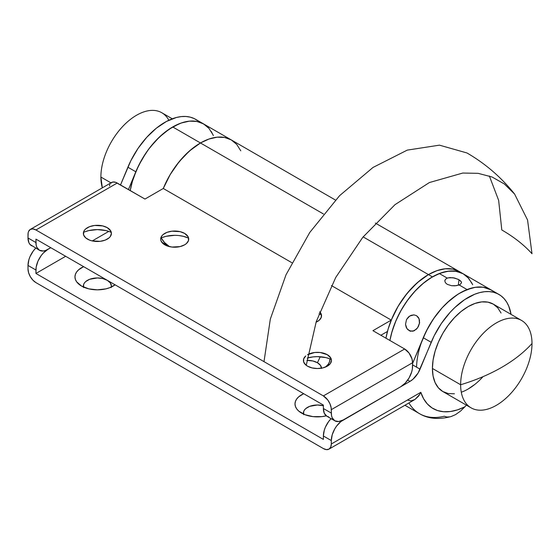 <?xml version="1.0" encoding="UTF-8"?>
<svg xmlns="http://www.w3.org/2000/svg" width="560" height="560" viewBox="0 0 560 560"><rect width="100%" height="100%" fill="white"/><g stroke="black" fill="none" stroke-linecap="round" stroke-linejoin="round"><path stroke-width="0.84" d="M172.284 118.797L161.798 112.742A50.463 29.134 120 0 0 122.906 126.259A50.463 29.134 120 0 0 100.884 177.044A50.463 29.134 -60 0 1 128.772 120.729A50.463 29.134 -60 0 1 168.847 120.253M100.884 177.044L110.95 182.854L100.884 177.044A50.463 29.134 120 0 0 102.333 187.831L100.884 177.044M460.635 384.748A50.463 29.134 -60 0 1 482.664 333.963A50.463 29.134 -60 0 1 521.549 320.439A50.463 29.134 -60 0 1 532 343.539A50.463 29.134 120 0 0 496.314 322.938A50.463 29.134 120 0 0 460.635 384.748A168.21 97.118 0 0 0 501.795 367.304A168.21 97.118 0 0 0 532 343.539A50.463 29.134 -60 0 1 509.971 394.324A50.463 29.134 -60 0 1 471.086 407.848A50.463 29.134 -60 0 1 460.635 384.748L432.411 368.452L460.635 384.748M521.549 320.439L493.325 304.143A50.463 29.134 120 0 0 454.44 317.667A50.463 29.134 120 0 0 432.411 368.452A50.463 29.134 120 0 0 442.862 391.552L438.424 387.87L435.127 382.648L433.097 376.096L432.411 368.452L433.097 360.017L435.127 351.113L438.424 342.09L442.862 333.284L448.273 325.038L454.44 317.667L461.132 311.458L468.097 306.649L475.055 303.415L481.747 301.896L487.921 302.141L493.325 304.143L497.763 307.825L501.06 313.047M489.349 175.98L498.645 200.368L501.795 229.964C513.954 236.999 524.027 244.916 532 253.729L527.562 220.01L514.598 194.047L504.329 183.96L492.065 177.002L478.107 173.334L462.77 173.047L429.394 182.546L395.024 204.638L362.81 237.272L335.734 277.459L316.281 321.489L306.236 365.309M264.005 361.641L270.333 319.053L286.02 274.771L309.764 232.47L339.584 195.678L373.009 167.447L407.246 150.122L439.453 145.159L466.956 152.957C485.422 163.66 501.305 177.359 514.598 194.047M461.286 392.224A50.463 29.134 120 0 0 483.028 376.649L481.747 378.035M475.055 384.244L468.097 389.053M454.44 393.799L448.273 393.554L442.862 391.552L471.086 407.848M321.531 368.179A14.021 8.092 0 0 0 317.429 362.726L320.257 356.748L317.429 362.726A14.021 8.092 0 0 0 306.88 360.367L312.886 360.976L317.429 362.726L320.467 365.351L321.538 368.452M303.681 414.666L303.681 411.509L304.479 409.99L305.774 408.59L309.645 406.357L317.429 404.992L323.379 405.762A14.021 8.092 0 0 0 309.19 406.539A14.021 8.092 0 0 0 303.52 414.092M301.574 413.091A22.428 12.95 180 0 1 298.417 410.802A22.428 12.95 180 0 1 303.681 393.701L298.781 396.739L296.709 398.979L295.435 401.408L295.001 403.935L295.435 406.455L296.709 408.884L298.781 411.124L304.969 414.701L313.054 416.633L321.804 416.633L326.284 415.828A22.428 12.95 180 0 1 301.574 413.091M83.636 287.623L83.636 284.466L84.434 282.947L85.729 281.547L89.593 279.314L97.384 277.949L102.746 278.565L107.296 280.322A14.021 8.092 0 0 0 91.231 278.775A14.021 8.092 0 0 0 83.475 287.049M81.522 286.048A22.428 12.95 180 0 1 78.372 283.759A22.428 12.95 180 0 1 83.629 266.658L78.736 269.696L76.664 271.936L75.39 274.365L74.956 276.892L75.39 279.412L76.664 281.841L81.522 286.048L88.802 288.855L97.384 289.835L105.966 288.855L109.844 287.658L115.101 284.83A22.428 12.95 180 0 1 81.522 286.048M35.931 282.611L323.379 448.567L35.931 282.611L32.893 280.161L30.324 276.689L28.602 272.727L28 268.877L28 265.44L35.931 270.018A16.821 9.709 -60 0 1 47.824 249.417L43.274 253.092L41.216 255.549L37.933 261.233L36.155 267.211L35.931 273.455L65.667 256.284L35.931 273.455L323.379 439.411L35.931 273.455L35.931 270.018L28 265.44L28.903 259.665L30.002 256.655L33.285 250.971L35.721 248.122A16.821 9.709 120 0 0 28 265.44L28 268.877A11.214 6.475 60 0 0 35.931 282.611M111.293 287.049A14.021 8.092 0 0 0 107.296 280.322L110.334 282.947L111.405 286.048L111.132 287.623M92.267 240.933L108.773 231.399L92.267 240.933M325.444 367.08L328.244 364.252L329.518 361.823L329.931 358.848A22.428 12.95 180 0 1 326.536 366.163A22.428 12.95 180 0 1 325.444 367.08M30.324 229.404L111.601 182.483A11.214 6.475 -120 0 1 117.208 183.036L35.931 229.964L323.379 395.92L327.782 400.008L329.973 403.795L331.156 407.778L331.534 415.632L332.213 417.823L334.789 420.791L338.653 421.54L343.203 419.958L409.983 381.395L343.203 419.958A16.821 9.709 -60 0 0 331.31 440.559L331.31 443.989L331.31 440.559L323.379 435.981L324.282 430.199L325.381 427.189L328.664 421.505L331.1 418.656A16.821 9.709 120 0 0 323.379 435.981L323.379 439.411L323.379 435.981L331.31 440.559L332.213 434.777L334.789 428.834L336.595 426.083L340.879 421.561L400.694 386.764L405.244 383.089L409.101 377.888L411.684 371.938L412.356 368.97L412.587 362.726L411.985 358.876L409.066 353.08L404.656 348.992L372.939 330.68L391.265 320.103L331.436 285.558L391.265 320.103L372.939 330.68L404.656 348.992L323.379 395.92L35.931 229.964A11.214 6.475 60 0 0 30.324 229.404A11.214 6.475 60 0 0 28 234.542L28 237.972L35.931 242.55L35.931 239.12L323.379 405.076L35.931 239.12L36.155 245.098L36.834 247.282L39.41 250.25L43.274 250.999L45.507 250.495L50.799 247.702L47.824 249.417A16.821 9.709 -60 0 1 39.41 250.25A16.821 9.709 -60 0 1 35.931 242.55L28 237.972L28.154 232.841L28.602 231.385L30.324 229.404L32.893 228.907L35.931 229.964L117.208 183.036L144.963 199.059L163.289 188.482A61.677 35.609 -60 0 1 200.466 142.975L172.718 126.952A61.677 35.609 120 0 0 130.214 190.547L132.426 181.307L136.451 170.275L141.876 159.509L148.484 149.429L156.023 140.42L164.206 132.832L172.718 126.952L200.466 142.975L191.961 148.855L183.778 156.45L176.239 165.452L169.631 175.532L163.289 188.482L291.858 262.71L163.289 188.482L144.963 199.059L115.661 182.322L112.805 182.035L110.614 183.302M331.31 443.989L330.708 447.146L328.986 449.127L326.41 449.624L323.379 448.567A11.214 6.475 60 0 0 328.986 449.127A11.214 6.475 60 0 0 331.31 443.989L420.819 392.315L331.31 443.989M213.01 134.778L208.978 128.401L203.553 123.9L195.622 119.322A61.677 35.609 120 0 0 127.883 167.202L135.814 171.78A61.677 35.609 -60 0 1 203.553 123.9L196.945 121.45L189.406 121.149L181.223 123.011L172.718 126.952A61.677 35.609 120 0 1 203.553 123.9L231.308 139.923L224.7 137.473L217.161 137.172L208.978 139.034L200.466 142.975A61.677 35.609 -60 0 1 231.308 139.923A61.677 35.609 120 0 0 200.466 142.975A61.677 35.609 120 0 0 163.289 188.482L170.247 174.475L179.165 161.693L189.462 150.962L200.466 142.975L323.428 213.969L200.466 142.975L208.978 139.034L217.161 137.172L224.7 137.473L231.308 139.923L335.44 200.046M197.589 120.61L194.033 118.496L190.085 117.11L185.794 116.473L181.223 116.599L176.421 117.481L166.425 121.464L156.338 128.205L146.706 137.347L138.047 148.386L130.83 160.741L120.519 184.947L127.883 167.202L135.814 171.78L128.45 189.525L138.761 165.319L145.978 152.964L150.157 147.238L159.362 137.081L169.288 129.087L179.396 123.69L184.352 122.059L189.147 121.177L193.725 121.051L198.016 121.688L201.964 123.074L205.52 125.188L208.635 128.009M492.968 291.144L489.412 289.03L485.464 287.644L481.173 287.007L476.602 287.133L471.8 288.015L461.804 291.998L456.736 295.043L446.81 303.037L442.085 307.881L433.426 318.92L426.209 331.275L412.587 363.468L423.262 337.736L431.193 342.314L420.049 369.173L412.587 364.861L420.049 369.173A16.821 9.709 -60 0 1 409.983 381.395L412.951 379.253L418.152 372.939L434.133 335.853L441.357 323.498L450.016 312.459L454.741 307.615L464.667 299.621L474.775 294.224L479.731 292.593L484.526 291.711L489.104 291.585L493.395 292.222L497.343 293.608L500.899 295.722L504.014 298.543L506.639 302.036L508.746 306.138L511.056 314.384A61.677 35.609 -60 0 0 498.932 294.434L491.001 289.856A61.677 35.609 120 0 0 423.262 337.736L431.193 342.314A61.677 35.609 -60 0 1 498.932 294.434M466.396 405.139L464.884 406.812L457.52 409.864L450.401 411.523L443.674 411.747L437.493 410.536L432.005 407.911L427.329 403.935L423.57 398.692L420.819 392.315L419.678 394.443L420.819 392.315A70.091 40.467 -60 0 0 464.884 406.812L466.396 405.139M409.983 381.395L407.701 380.079L409.983 381.395M449.827 416.85L446.88 417.018L444.304 416.234A81.305 46.942 -60 0 1 419.517 413.679A81.305 46.942 -60 0 1 408.933 402.969A81.305 46.942 120 0 0 419.664 413.77M451.017 416.57L455.595 414.603L460.6 411.019L464.884 406.812L460.6 411.019L455.595 414.603L451.101 416.549C438.662 419.776 428.134 418.817 419.517 413.679L404.943 405.272M213.367 135.604L211.26 131.495M418.327 396.375L419.678 394.443L415.03 399.427L418.327 396.375M328.986 449.127L415.03 399.427L411.18 400.862L407.386 400.064M169.386 246.61L164.759 242.865L161.21 237.93A61.677 35.609 120 0 0 169.386 246.61A61.677 35.609 -60 0 1 161.21 237.93L164.206 242.249L169.631 246.75M240.765 150.801L236.733 144.424L231.308 139.923L236.733 144.424M407.918 329.812L406.245 327.418L405.517 324.366L406.504 319.592L408.436 316.995L411.054 315.35L413.903 314.881L416.521 315.637L419.097 318.773L419.433 323.337L417.564 327.852L414.162 330.806L410.242 331.149L406.98 328.727L405.517 324.366L406.504 319.592L409.682 316.036L413.903 314.881L416.521 315.637L418.467 317.513L419.468 320.208L419.433 323.337L418.404 326.452L416.556 329.077L412.86 331.233L409.017 330.624L410.83 331.282L409.017 330.624M417.9 327.201L419.671 322.651M416.563 367.157A61.677 35.609 -60 0 1 467.082 289.555L459.151 284.977L454.867 285.831L451.591 285.712L447.265 284.347L445.445 282.779L444.815 280.994L445.452 279.328L447.251 278.11L449.946 277.564L454.734 278.068L459.011 279.748L458.297 285.264L459.011 279.748L461.342 281.883M447.944 277.879L453.075 277.732L458.29 279.363M461.524 282.597L460.18 284.48L456.435 285.67L451.591 285.712L447.265 284.347L445.445 282.779L444.815 280.994L445.452 279.328L447.251 278.11L439.327 273.532A61.677 35.609 120 0 0 389.914 340.48A61.677 35.609 -60 0 1 432.411 276.885L428.449 274.596A61.677 35.609 120 0 0 385.945 338.191A61.677 35.609 -60 0 1 387.443 331.464L380.87 335.258L387.443 331.464L385.945 338.191L388.15 328.951L392.182 317.919L397.607 307.153L404.215 297.073L411.754 288.071L419.937 280.476L428.449 274.596L432.411 276.885L423.906 282.765L415.723 290.36L408.184 299.362L401.569 309.442L396.151 320.208L392.119 331.24L389.914 340.48L391.524 333.319L395.276 322.287L400.449 311.437L406.854 301.203L414.239 291.963L422.317 284.081L430.794 277.858L439.327 273.532L447.251 278.11M444.815 280.994L444.976 280.126M491.099 289.912L483.028 287.189L475.349 287.294L467.082 289.555L458.542 293.881L450.072 300.104L441.987 307.986L434.602 317.226L428.204 327.46L423.024 338.31M472.059 283.374L467.747 277.333M462.084 273.21L455.28 271.166L447.594 271.271L439.327 273.532A61.677 35.609 120 0 1 463.253 273.833L456.638 271.383L449.099 271.082L440.923 272.944L432.411 276.885A61.677 35.609 -60 0 1 463.253 273.833L491.001 289.856A61.677 35.609 -60 0 0 467.082 289.555L459.151 284.977M460.173 280.532L461.279 281.764L461.496 282.968M472.703 284.711L468.671 278.334L463.253 273.833L459.284 271.544L452.676 269.094L445.137 268.793L436.954 270.655L428.449 274.596L363.125 236.887L428.449 274.596A61.677 35.609 -60 0 1 459.284 271.544A61.677 35.609 120 0 0 428.449 274.596L436.954 270.655L445.137 268.793L452.676 269.094L459.284 271.544L375.305 223.055M321.426 314.804A22.428 12.95 0 0 0 318.99 313.831L321.426 314.804M319.613 312.179L320.929 313.446L319.613 312.179M305.774 355.943L303.681 358.862L303.681 362.019L305.774 364.938L307.517 366.163A14.021 8.092 180 0 1 305.55 356.146M307.804 354.557A14.021 8.092 180 0 1 327.341 354.718L330.841 358.085L327.341 354.718L320.166 352.499L314.699 352.499L307.517 354.718M331.338 359.436A22.428 12.95 0 0 0 307.23 358.064L313.054 356.895L317.429 356.643L326.011 357.63L329.889 358.827M164.787 244.839A14.021 8.092 180 0 1 162.813 234.829A14.021 8.092 180 0 1 184.611 233.394L188.111 236.761L184.611 233.394L180.061 231.644L171.962 231.182L166.908 232.386L163.044 234.619L161.749 236.019L160.678 239.12L160.951 240.695L163.044 243.614L166.908 245.847L171.962 247.058L180.061 246.596L184.611 244.839L186.354 243.614L188.447 240.695L188.447 237.538L187.649 236.019L184.611 233.394A14.021 8.092 180 0 1 186.585 234.829A14.021 8.092 180 0 1 183.428 245.448A14.021 8.092 180 0 1 164.787 244.839M179.074 235.578L183.281 236.313L188.608 238.119A22.428 12.95 0 0 0 160.79 238.119M87.472 239.12A14.021 8.092 180 0 1 85.498 229.103A14.021 8.092 180 0 1 107.296 227.675L110.796 231.042L107.296 227.675L102.746 225.918L94.647 225.456L89.593 226.667L85.729 228.9L84.434 230.3L83.636 231.819L83.636 234.976L85.729 237.895L89.593 240.128L92.022 240.87L100.121 241.332L105.175 240.128L109.039 237.895L110.334 236.495L111.405 233.394L110.334 230.3L107.296 227.675A14.021 8.092 180 0 1 109.27 229.103A14.021 8.092 180 0 1 106.113 239.729A14.021 8.092 180 0 1 87.472 239.12M111.293 232.393A22.428 12.95 0 0 0 83.475 232.393M391.265 320.103A61.677 35.609 -60 0 1 428.449 274.596L417.438 282.583L407.141 293.314L398.223 306.096L391.265 320.103M84.924 231.784L88.802 230.587L97.384 229.6L105.966 230.587L109.844 231.784M162.239 237.51L166.117 236.313L174.699 235.326M307.517 366.163L312.067 367.913L317.429 368.529L322.798 367.913L327.341 366.163L330.379 363.538L331.45 360.437L330.379 357.343L327.341 354.718A14.021 8.092 180 0 1 329.315 356.146A14.021 8.092 180 0 1 326.158 366.772A14.021 8.092 180 0 1 307.517 366.163M316.029 322.231L319.172 320.299L321.265 317.38L321.265 314.223L319.739 311.836A14.021 8.092 180 0 1 316.029 322.231M334.789 420.791L326.865 416.213L324.282 413.245L323.379 408.506L331.31 413.084A16.821 9.709 -60 0 0 334.789 420.791A16.821 9.709 -60 0 0 343.203 419.958L400.694 386.764A16.821 9.709 -60 0 0 412.587 366.163L412.587 362.726L331.31 409.654L331.31 413.084L323.379 408.506L323.379 405.076L323.379 408.506A16.821 9.709 120 0 0 326.865 416.213L328.664 416.878M39.41 250.25L30.002 244.447L28.903 242.704L28 237.972A16.821 9.709 120 0 0 31.486 245.672L33.285 246.344M109.879 184.457L109.431 185.913M331.31 409.654L412.587 362.726A11.214 6.475 -120 0 0 404.656 348.992L323.379 395.92A11.214 6.475 60 0 1 331.31 409.654M161.728 242.193L169.379 246.603"/></g></svg>
